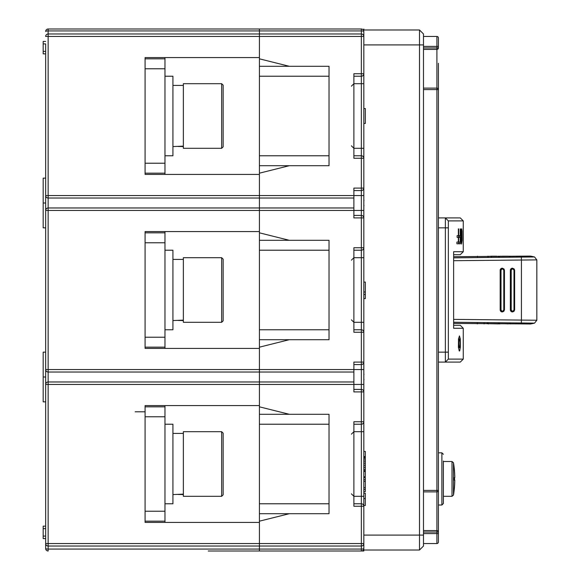 <?xml version="1.0" encoding="UTF-8"?>
<svg xmlns="http://www.w3.org/2000/svg" width="580" height="580" viewBox="0 0 580 580"><rect width="100%" height="100%" fill="white"/><g stroke="black" fill="none" stroke-linecap="round" stroke-linejoin="round"><path stroke-width="0.87" d="M363.827 205.487L363.972 205.487A17.291 17.291 0 0 1 363.827 206.306M363.827 199.694A17.291 17.291 0 0 1 363.972 200.513L363.827 200.513M45.66 142.441L45.66 53.86L43.174 53.86L43.174 51.373L45.66 51.373L45.66 43.913L43.174 43.913L43.174 51.373M45.66 252.757L45.66 227.86L43.174 227.86L43.174 178.14L45.66 178.14L45.66 153.243M183.367 322.313L183.367 257.687L221.647 257.687L221.647 322.313L183.367 322.313M221.647 322.313L223.14 320.82L223.14 259.18L221.647 257.687M183.367 148.313L183.367 83.687L221.647 83.687L221.647 148.313L183.367 148.313M221.647 148.313L223.14 146.82L223.14 85.18L221.647 83.687M164.974 76.227L172.927 76.227L172.927 155.774L164.974 155.774M438.4 65.293L438.4 542.053L438.4 533.6L436.907 533.6L436.907 532.056L423.487 532.056M183.367 146.573L178.147 146.465M183.367 146.124L172.927 146.573M45.66 426.757L45.66 401.86L43.174 401.86L43.174 352.14L45.66 352.14L45.66 263.559M183.367 320.573L178.147 320.464M183.367 320.124L172.927 320.573M164.974 250.226L172.927 250.226L172.927 329.774L164.974 329.774M183.367 496.313L183.367 431.687L221.647 431.687L221.647 496.313L183.367 496.313M221.647 496.313L223.14 494.82L223.14 433.18L221.647 431.687M363.827 379.487L363.972 379.487A17.291 17.291 0 0 1 363.827 380.306M363.827 373.694A17.291 17.291 0 0 1 363.972 374.513L363.827 374.513M454.256 478.913A98.875 98.875 0 0 0 454.249 477.673L454.8 477.673A99.426 99.426 0 0 0 453.488 462.76L453.488 495.066A99.426 99.426 0 0 0 454.8 480.16L454.249 480.16A98.875 98.875 0 0 0 454.256 478.913M454.553 477.673A99.187 99.187 0 0 1 454.553 480.16M45.66 522.667L45.66 501.243M45.66 437.559L45.66 490.441M183.367 494.573L178.147 494.464M183.367 494.124L172.927 494.573M164.974 424.226L172.927 424.226L172.927 503.774L164.974 503.774M363.827 31.487A2.487 0.551 180 0 0 361.347 30.936L361.347 29A2.487 2.487 0 0 1 363.827 31.487L363.827 551L259.427 551L259.427 414.287L289.26 414.287L259.427 414.287L259.427 406.826L289.26 414.287L329.027 414.287L329.027 513.713L259.427 513.713M43.174 377L45.66 377L45.66 384.46L259.427 384.46L259.427 381.974L259.427 406.826M353.887 372.026L353.887 381.974L259.427 381.974L259.427 369.54L259.427 372.026L353.887 372.026L353.887 362.087L361.347 362.087L361.347 364.574L353.887 364.574M45.66 369.54A2.487 2.487 0.3 0 0 48.147 372.026L48.147 210.46L259.427 210.46L259.427 207.974L259.427 232.826L289.26 240.287L329.027 240.287L329.027 339.713L289.26 339.713L259.427 347.173L259.427 369.54L45.66 369.54L45.66 210.46L48.147 210.46L48.147 207.974A2.487 2.487 0 0 0 45.66 210.46L45.66 43.913M259.427 347.173L259.427 240.287L289.26 240.287L259.427 240.287L259.427 232.826M353.887 198.026L353.887 207.974L259.427 207.974L259.427 195.54L259.427 198.026L353.887 198.026L353.887 188.087L361.347 188.087L361.347 190.573L353.887 190.573M259.427 58.826L289.26 66.287L329.027 66.287L329.027 165.713L289.26 165.713L259.427 173.174L259.427 195.54L45.66 195.54A2.487 2.487 0 0 0 48.147 198.026L259.427 198.026L259.427 207.974L48.147 207.974L48.147 36.46L259.427 36.46L259.427 66.287L289.26 66.287L259.427 66.287L259.427 155.774L329.027 155.774M259.427 173.174L259.427 155.774M353.887 155.774L361.347 155.774L361.347 158.26L353.887 158.26L353.887 73.74L361.347 73.74L361.347 33.974A2.487 2.487 0 0 1 363.827 36.46L259.427 36.46L259.427 29L259.427 57.587L145.087 57.587L164.974 57.587L164.974 58.826L145.087 58.826L164.974 58.826L164.974 163.226L145.087 163.226M423.487 33.974L419.507 29.993L423.487 33.974L423.487 546.026L419.507 550.007L419.507 29.993L363.827 29.993L363.827 29.022M363.827 551L363.827 548.513A2.487 0.551 180 0 1 361.347 549.064L361.347 543.54L259.427 543.54L259.427 546.026L361.347 546.026A2.487 2.487 0 0 0 363.827 543.54L361.347 543.54L361.347 506.26L353.887 506.26L353.887 421.74L361.347 421.74L361.347 424.226L353.887 424.226M351.4 493.826L353.887 496.313L361.347 496.313L361.347 424.226A2.487 2.487 0 0 0 363.827 421.74L361.347 421.74L361.347 391.913L363.827 391.913L363.827 384.46L363.827 391.913A2.487 2.487 0 0 0 361.347 389.426L361.347 391.913L353.887 391.913L353.887 381.974M145.087 406.826L164.974 406.826L145.087 406.826L145.087 405.587L259.427 405.587L259.427 384.46L361.347 384.46L361.347 364.574A2.487 2.487 0 0 0 363.827 362.087L363.827 369.54L259.427 369.54L259.427 348.413L145.087 348.413L145.087 231.587L259.427 231.587L259.427 210.46L353.887 210.46L353.887 207.974M353.887 329.774L361.347 329.774L361.347 332.26L353.887 332.26L353.887 247.74L361.347 247.74L361.347 217.913L363.827 217.913L363.827 210.46L363.827 217.913A2.487 2.487 0 0 0 361.347 215.426L361.347 217.913L353.887 217.913L353.887 210.46L361.347 210.46L361.347 195.54L259.427 195.54L259.427 174.413L145.087 174.413L145.087 57.587M363.827 195.54L363.827 188.087L363.827 195.54L361.347 195.54L361.347 190.573A2.487 2.487 0 0 0 363.827 188.087L361.347 188.087L361.347 158.26L363.827 158.26A2.487 2.487 0 0 0 361.347 155.774L361.347 83.687L353.887 83.687L351.4 86.173M438.4 217.913L460.274 217.913L463.26 220.9L448.347 220.9L448.347 359.1L463.26 359.1L460.274 362.087L438.4 362.087M361.347 29L48.147 29L48.147 33.974L361.347 33.974L361.347 30.936L48.147 30.936A2.487 0.551 0 0 0 45.66 31.487A2.487 2.487 180 0 1 48.147 29M453.632 325.3L460.274 325.3L463.26 328.28L453.632 328.28L453.632 251.72L463.26 251.72L463.26 220.9M458.352 228.875L458.352 235.654L457.113 235.654L457.113 237.372L458.352 237.372L458.352 242.07L456.909 242.07L456.909 243.788L458.678 243.788L458.678 228.875M460.237 228.875L460.237 235.654L459.259 235.654L459.259 237.372L460.237 237.372L460.237 242.07L459.092 242.07L459.092 243.788L460.491 243.788L460.491 228.875M460.382 347.058L460.288 338.858L459.454 335.914L458.519 338.858L458.403 347.036L459.229 350.973L459.686 350.958L460.382 347.058L459.454 347.739L459.113 347.072C458.642 343.345 458.758 340.757 459.454 339.293C460.099 340.786 460.208 343.375 459.788 347.072M460.825 235.603L461.6 244.064L462.129 240.424L462.072 231.224L461.738 228.781L461.274 229.238L460.825 235.603M445.36 362.087L448.347 359.1L445.36 362.087L445.36 217.913L448.347 220.9L445.36 217.913M463.26 251.72L460.274 254.7L453.632 254.7M459.215 350.958L459.686 350.958M459.462 339.293L458.468 339.293M462.042 236.111L461.578 242.346L461.143 232.703L461.738 230.586L462.042 236.111M363.827 73.74L363.827 83.687L361.347 83.687L361.347 73.74L363.827 73.74A2.487 2.487 0 0 1 361.347 76.227L353.887 76.227M351.4 319.826L353.887 322.313L361.347 322.313L361.347 250.226A2.487 2.487 0 0 0 363.827 247.74L361.347 247.74L361.347 250.226L353.887 250.226M353.887 215.426L361.347 215.426L361.347 210.46L363.827 210.46M353.887 503.774L361.347 503.774A2.487 2.487 0 0 1 363.827 506.26L361.347 506.26L361.347 503.774A2.487 2.487 0 0 1 363.827 506.26L363.827 505.513L365.32 505.513L365.32 493.181L363.827 493.181M353.887 389.426L361.347 389.426L361.347 384.46L363.827 384.46M363.827 456.54L365.32 456.54L365.32 471.46L363.827 471.46M363.827 298.62L365.32 298.62L365.32 282.047L363.827 282.047M363.827 123.46L365.32 123.46L365.32 108.54L363.827 108.54M361.347 329.774A2.487 2.487 0 0 1 363.827 332.26L363.827 322.313L361.347 322.313L361.347 329.774M289.26 165.713L259.427 165.713M289.26 339.713L259.427 339.713M289.26 513.713L259.427 521.173M363.827 456.96L365.32 456.96M363.827 457.787L365.32 457.787M363.827 459.026L365.32 459.026M363.827 461.1L365.32 461.1M363.827 463.173L365.32 463.173M363.827 465.24L365.32 465.24M363.827 467.313L365.32 467.313M363.827 469.387L365.32 469.387M363.827 470.626L365.32 470.626M363.827 291.986L365.32 291.986M363.827 294.473L365.32 294.473M363.827 451.414L365.32 451.414L365.32 456.54M363.827 476.738L365.32 476.738L365.32 471.46M363.827 479.747L365.32 479.747L365.32 477.652L363.827 477.652M363.827 481.385L365.32 481.385L365.32 479.747M363.827 487.62L365.32 487.62L365.32 481.385M363.827 489.361L365.32 489.361L365.32 487.62M363.827 491.608L365.32 491.608L365.32 489.361M363.827 548.513L363.827 548.513A2.487 2.487 0 0 1 361.347 551L361.347 549.064L259.427 549.064L259.427 551L208.227 551M438.4 63.3L438.4 89.596A1.494 1.486 180 0 0 436.907 88.109L436.907 49.431L423.487 49.431M423.487 36.46L436.907 36.46A1.494 1.494 0 0 1 438.4 37.947L438.4 47.944L436.907 47.944L436.907 46.4L423.487 46.4M438.4 452.813L438.4 505.013L441.88 505.013L441.88 452.813L438.4 452.813M351.4 145.826L353.887 148.313L363.827 148.313L363.827 158.26M363.827 247.74L363.827 257.687L353.887 257.687L351.4 260.173M363.827 421.74L363.827 431.687L353.887 431.687L351.4 434.173M423.487 546.026L419.507 550.007L363.827 550.007M438.4 542.053A1.494 1.494 0 0 1 436.907 543.54L423.487 543.54M443.374 461.02L443.374 503.52L441.88 505.013M499.286 256.36L500.467 256.345M509.958 256.904L509.573 256.208L509.958 256.28M509.573 256.287L508.566 256.295M502.07 256.208L508.566 256.208M500.467 256.208L502.548 256.331M488.157 256.44L491.253 256.208M498.786 256.911L498.409 256.208L498.786 256.36M498.409 256.367L496.806 256.375M491.376 256.889L491.376 256.208L496.806 256.208M477.514 256.519L487.867 256.44M487.874 256.802L487.867 256.208M453.632 256.693L477.5 256.505M530.243 256.092L453.632 256.708M519.557 256.208L525.386 256.15M519.687 256.208L517.005 256.237M510.081 256.28L514.931 256.251M516.628 256.237L514.931 256.208M453.632 257.861L534.514 256.962M521.391 257.129A59.856 4.306 -90 0 0 521.087 256.208M521.34 257.143L521.427 260.043L536.812 259.891L534.528 256.962A59.856 59.856 0 0 0 530.308 256.092L530.308 256.092M453.632 319.384L521.427 320.08L521.427 260.036L453.632 260.703M512.473 268.192L511.002 268.823L510.385 270.331L510.385 309.8L510.857 311.134L512.51 311.938L514.025 311.308L514.641 309.8L514.641 270.331L514.17 268.989L512.517 268.192A2.139 2.124 -90 0 0 510.349 270.331L510.349 309.8A2.139 2.124 -90 0 0 512.473 311.938L512.51 311.938A2.139 2.124 -90 0 1 512.473 311.938M502.287 268.192L500.815 268.823L500.199 270.331L500.199 309.8L500.663 311.134L502.323 311.938L503.839 311.308L504.455 309.8L504.455 270.331L503.984 268.989L502.323 268.192A2.139 2.124 -90 0 0 500.163 270.331L500.163 309.8A2.139 2.124 -90 0 0 502.287 311.938L502.323 311.938A2.139 2.124 -90 0 1 502.287 311.938M453.632 323.401L520.753 323.894L521.355 322.973L534.542 323.14L536.826 320.24L521.427 320.087L521.355 322.973L453.632 322.248M520.753 323.894L530.236 324.01M525.386 323.952L519.941 323.901M507.029 323.799L498.22 323.742M498.611 323.183L498.611 323.901L487.294 323.669M477.318 323.596L453.632 323.415M499.815 323.901L499.373 323.749M499.496 323.901L499.496 323.336M507.029 323.901L509.312 323.814M488.084 323.901L488.476 323.901L488.084 323.154M484.083 323.633L486.946 323.654M477.318 323.582L483.742 323.633M520.456 323.306L520.456 323.901L510.494 323.829M510.661 323.901L510.226 323.821M513.981 270.331L513.981 309.8C513.053 311.598 512.133 311.598 511.212 309.8L511.212 270.331C512.133 268.533 513.053 268.533 513.981 270.331L514.641 270.331M503.788 270.331L503.788 309.8C502.867 311.598 501.947 311.598 501.018 309.8L501.018 270.331C501.947 268.533 502.867 268.533 503.788 270.331L504.455 270.331M45.66 178.14L45.66 214.187M45.66 539.813L45.66 548.513L45.66 539.813M48.147 381.974L48.147 546.026A2.487 2.487 180 0 1 45.66 543.54L45.66 384.46A2.487 2.487 0 0 1 48.147 381.974L48.147 372.026L259.427 372.026L259.427 381.974L48.147 381.974L259.427 381.974M45.66 388.187L45.66 365.813M45.66 88.406L45.66 78.757M45.66 73.703L45.66 59.015M45.66 81.2L45.66 150.8M45.66 51.373L45.66 53.86L43.174 53.86M164.974 174.413L164.974 173.174L145.087 173.174L164.974 173.174L145.087 173.174L145.087 174.413L259.427 174.413L145.087 174.413M145.087 348.413L259.427 348.413L145.087 348.413L145.087 347.173L164.974 347.173L164.974 232.826L145.087 232.826L145.087 231.587L259.427 231.587L145.087 231.587M208.227 29L210.707 29M259.427 198.026L48.147 198.026M45.66 36.46A2.487 2.487 180 0 1 48.147 33.974L48.147 36.46L45.66 36.46M43.174 43.913L43.174 41.426L45.66 41.426M259.427 372.026L48.147 372.026L259.427 372.026M145.087 411.8L135.147 411.8M43.174 203L45.66 203M43.174 401.86L45.66 401.86M43.174 227.86L45.66 227.86M164.974 405.587L164.974 521.173L145.087 521.173L145.087 522.413L259.427 522.413L259.427 543.54L45.66 543.54M145.087 521.173L164.974 521.173L145.087 521.173L164.974 521.173L164.974 522.413L145.087 522.413L145.087 405.587L259.427 405.587L145.087 405.587M43.174 538.573L45.66 538.573L43.174 538.573L43.174 536.087L45.66 536.087M45.66 528.626L43.174 528.626L43.174 536.087M43.174 528.626L43.174 526.14L45.66 526.14M48.147 546.026L259.427 546.026L48.147 546.026L48.147 549.064A2.487 0.551 180 0 1 45.66 548.513A2.487 2.487 180 0 0 48.147 551A2.487 2.487 180 0 1 45.66 548.513M210.707 551L239.547 551M259.427 546.026L259.427 549.064L48.147 549.064L48.147 551M145.087 173.174L164.974 173.174L164.974 163.226M145.087 232.826L164.974 232.826L145.087 232.826L164.974 232.826L164.974 231.587M164.974 348.413L164.974 347.173L145.087 347.173M443.374 496.313L452.016 496.313L452.016 461.513L453.488 462.76M438.4 352.14L448.347 352.14M448.347 227.86L438.4 227.86M458.519 338.858L460.288 338.858M458.468 347.739L459.454 347.739M458.403 347.072L459.113 347.072M361.347 503.774L361.347 496.313L363.827 496.313M363.827 332.26L361.347 332.26L361.347 362.087L363.827 362.087M329.027 76.227L259.427 76.227M329.027 250.226L259.427 250.226M259.427 329.774L329.027 329.774M329.027 424.226L259.427 424.226M259.427 503.774L329.027 503.774M363.827 498.568L365.32 498.568M363.827 535.093L423.487 535.093M423.487 44.906L363.827 44.906M423.487 533.6L436.907 533.6L436.907 543.54M423.487 530.57L436.907 530.57L436.907 491.891L423.487 491.891M423.487 490.404L436.907 490.404L436.907 89.596L423.487 89.596M423.487 88.109L436.907 88.109L436.907 89.596L438.4 89.596M423.487 47.944L436.907 47.944L436.907 49.431A1.494 1.486 180 0 0 438.4 47.944M438.4 46.4L436.907 46.4L436.907 36.46M436.907 491.891L436.907 490.404L438.4 490.404A1.494 1.486 0 0 1 436.907 491.891M436.907 532.056L436.907 530.57A1.494 1.486 -0 0 1 438.4 532.056L436.907 532.056M509.755 323.176L509.748 323.821M487.294 323.241L487.294 323.654M511.212 309.8L510.349 309.8M514.605 309.8L513.981 309.8M510.349 270.331L511.212 270.331M501.018 309.8L500.163 309.8M504.411 309.8L503.788 309.8M500.163 270.331L501.018 270.331M145.087 68.773L164.974 68.773M164.974 337.226L145.087 337.226M145.087 242.774L164.974 242.774M145.087 511.226L164.974 511.226M164.974 416.774L145.087 416.774M172.927 85.427L183.367 85.427M172.927 259.427L183.367 259.427M452.016 496.313L453.488 495.066M443.374 461.513L452.016 461.513M172.927 433.427L183.367 433.427M463.26 328.28L463.26 359.1M461.093 242.346L461.47 242.346M461.093 230.311L461.564 230.311M441.88 452.813L443.374 454.307M499.286 256.208L499.286 256.933M488.157 256.208L488.157 256.925M477.5 256.208L477.5 256.788M520.064 256.208L520.064 256.86M510.081 256.208L510.081 256.94M517.005 256.208L517.005 256.896M536.826 320.24L536.826 259.891M530.308 324.01A59.856 59.856 0 0 0 534.557 323.132M499.271 323.901L499.271 323.161M484.083 323.901L484.083 323.19M477.318 323.901L477.318 323.154M510.407 323.901L510.407 323.336M510.168 323.901L510.168 323.292"/></g></svg>
